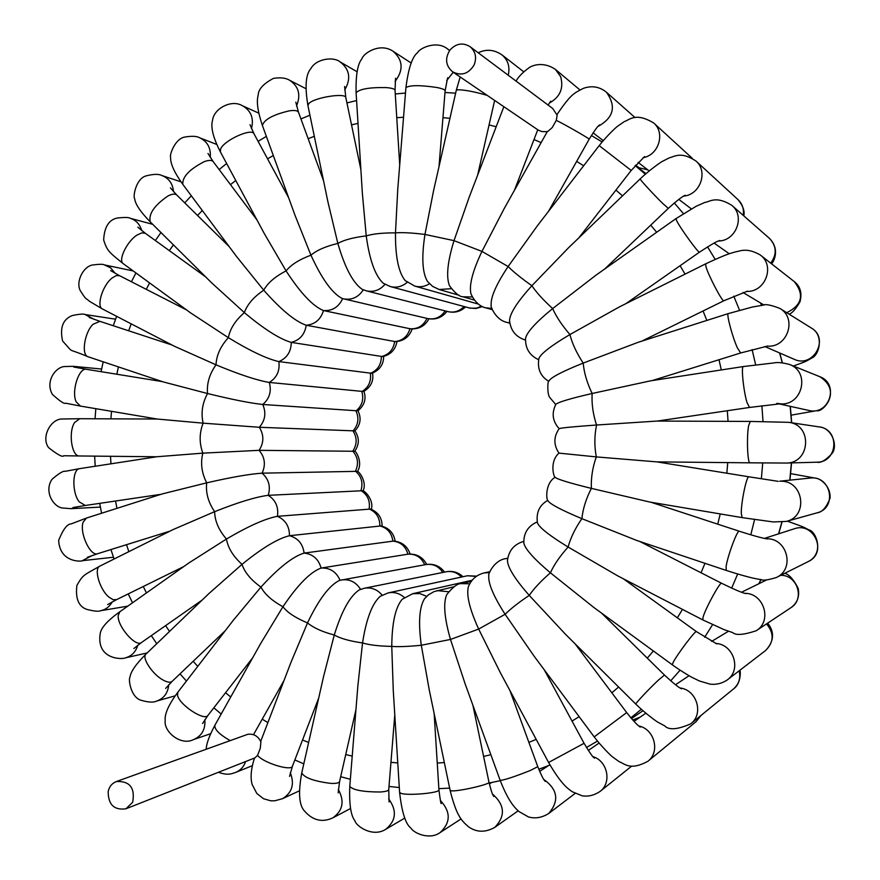 <?xml version="1.0" encoding="UTF-8"?>
<svg xmlns="http://www.w3.org/2000/svg" width="880" height="880" viewBox="0 0 880 880"><rect width="100%" height="100%" fill="white"/><g stroke="black" fill="none" stroke-linecap="round" stroke-linejoin="round"><path stroke-width="1.32" d="M470.03 46.651L552.75 108.548L557.172 115.236L556.281 120.351L552.255 127.545L547.976 131.318L546.469 131.67L541.915 131.571L538.417 130.207L452.617 71.841C461.406 76.219 468.567 73.92 474.111 64.933C476.938 57.585 475.585 51.491 470.03 46.651C462.792 42.295 456.115 43.417 449.988 50.006C444.741 58.443 445.621 65.725 452.617 71.841M491.942 308.451L485.716 307.824C485.078 307.769 476.498 306.053 470.987 293.931C468.919 285.351 472.571 271.183 481.954 251.405L504.185 208.604L547.371 131.483M472.329 296.967L462.979 296.791C459.371 296.67 454.894 293.029 449.559 285.857C445.973 277.068 447.458 261.998 454.014 240.647L469.315 196.878L503.855 106.711M125.906 808.797L254.925 757.878L257.565 755.359L260.282 748.264L260.898 741.873C258.06 736.043 253.671 733.524 247.753 734.316L116.336 781.55C129.778 780.912 135.223 787.809 132.671 802.252L125.906 808.797C114.114 810.392 108.207 804.628 108.174 791.516C109.296 786.599 112.013 783.277 116.336 781.55M442.783 572.462C438.713 566.269 433.147 563.629 426.096 564.531L339.504 580.404C329.406 585.277 318.758 599.412 307.549 622.831L291.016 662.233L260.689 741.389M461.483 577.049C457.248 572.55 452.188 570.79 446.292 571.758L364.342 588.247L359.249 589.908C349.998 596.024 341.671 611.05 334.268 635.008L323.598 676.412L301.741 772.959C304.48 777.799 314.105 781.264 330.605 783.365C336.05 783.64 339.042 783.035 339.581 781.55L338.173 792.891M766.293 538.802C787.226 537.636 795.399 569.14 776.292 577.533C767.921 580.063 762.861 580.745 761.112 579.579C758.791 579.26 751.74 578.622 726.275 570.438L636.757 540.463L581.878 518.661C561.605 510.169 550.319 504.24 548.009 500.863C546.106 499.741 545.028 483.274 555.148 477.224M547.822 500.346C539.429 505.076 535.975 512.622 537.46 522.962C539.451 527.714 549.67 535.733 568.117 547.03C570.515 537.966 575.113 528.506 581.878 518.661C582.912 508.805 586.069 498.718 591.36 488.378C590.92 477.972 592.559 467.478 596.299 456.907L558.976 453.123C549.274 461.582 553.751 477.477 555.236 477.389C557.513 479.336 569.558 482.999 591.36 488.378L649.968 502.084L742.181 517.627L741.29 513.557C740.96 502.865 746.669 475.431 748.924 476.806L656.909 461.879M537.24 521.906C528.055 525.954 523.589 533.016 523.82 543.092C525.162 549.076 534.028 558.976 550.407 572.814L593.714 607.376L672.331 664.818L673.145 662.42C677.127 654.478 695.75 629.849 696.421 631.62L623.205 578.688M523.754 541.376C514.074 544.214 508.651 550.66 507.452 560.714C507.859 567.743 515.119 579.304 529.232 595.397C533.94 588.511 540.991 580.987 550.407 572.814C554.048 564.74 559.955 556.149 568.117 547.03L617.749 575.872L702.779 619.905L703.131 616.902C705.815 607.75 720.269 581.438 721.589 583.275C734.052 589.358 742.093 592.801 745.734 593.604L745.635 593.593M558.976 453.123C553.476 444.917 553.542 436.755 559.185 428.648C561.253 427.856 573.716 426.646 596.563 425.018C594.396 435.567 594.308 446.193 596.299 456.907L656.832 461.879L749.991 462.825C747.538 463.793 746.515 436.59 748.616 425.722L750.288 421.432L657.096 421.058L596.563 425.018C593.01 414.26 591.536 403.755 592.152 393.481L650.749 380.798L743.347 366.553C740.949 365.959 743.567 391.655 747.065 402.688L749.507 407.451L657.327 421.058M559.163 428.67C552.519 421.311 551.419 413.193 555.874 404.305C558.327 402.116 570.416 398.508 592.152 393.481C587.048 382.954 584.067 372.823 583.198 363.088L638.066 342.331L728.31 313.588C726.11 313.313 732.446 337.227 737.451 347.996L740.707 352.957L652.267 380.567M555.742 404.536L549.692 397.375C547.25 394.559 547.338 380.798 549.054 380.721C551.529 377.102 562.903 371.228 583.198 363.088C576.598 353.034 572.165 343.519 569.921 334.554L619.597 306.79L705.639 263.857L705.969 266.739C708.51 275.748 722.623 302.511 723.877 300.74L641.762 341.154M548.812 381.348C540.507 376.442 537.196 368.819 538.879 358.479C541.013 353.518 551.353 345.543 569.921 334.554C561.913 325.215 556.171 316.547 552.662 308.572L596.101 275.077L675.972 218.614L676.753 220.902C680.625 228.712 698.929 253.825 699.512 252.142L625.867 303.655M538.615 359.7C529.507 355.443 525.162 348.282 525.58 338.195C527.054 331.991 536.085 322.124 552.662 308.572C543.4 300.146 536.481 292.534 531.894 285.725L568.425 247.874L640.156 178.904C639.089 178.75 653.884 194.843 662.75 203.467L668.316 208.373L604.78 268.939M525.481 340.087C515.867 337.051 510.543 330.484 509.531 320.386C510.059 313.148 517.506 301.587 531.894 285.725C521.521 278.421 513.601 272.03 508.123 266.53L537.493 225.632L599.17 145.629L631.191 170.445L578.809 237.897M509.795 322.905L506.836 322.388C495.066 319.781 490.149 305.206 491.161 305.514C490.479 297.462 496.133 284.471 508.123 266.53L481.954 251.405L454.014 240.647L424.963 234.443L433.62 190.432L456.291 90.288L457.721 89.76C464.893 89.859 474.716 91.729 487.19 95.37M451.363 288.684L439.153 289.509L432.663 286.418L427.449 281.413C422.29 272.756 421.465 257.103 424.963 234.443C412.192 232.848 402.358 232.32 395.483 232.87L397.76 189.2L405.922 87.604C409.893 85.085 420.189 85.041 436.81 87.483C442.233 88.572 445.005 89.672 445.126 90.772L447.623 77.781M429.506 283.767C424.831 286.671 419.925 287.441 414.755 286.088L405.185 280.588C398.519 272.404 395.285 256.498 395.483 232.87C382.657 232.826 372.911 233.838 366.234 235.906L362.34 193.061L356.103 92.785C359.601 88.979 369.699 87.252 386.386 87.593C391.875 88.077 394.757 88.99 395.043 90.354L395.56 78.232M407.22 282.304C402.171 286.627 396.55 288.046 390.346 286.561L383.295 283.283C375.243 275.891 369.567 260.106 366.234 235.906C353.584 237.391 344.124 239.899 337.854 243.419L327.921 201.872L307.923 105.534L308.814 103.587C314.083 97.526 345.763 92.455 345.829 97.636L344.619 86.493M384.989 284.339C379.874 290.202 373.692 292.38 366.432 290.862L362.197 289.333C353.023 283.019 344.905 267.707 337.854 243.419C325.578 246.389 316.613 250.305 310.948 255.189L295.075 215.468L262.383 125.444C264.264 119.449 273.284 114.576 289.443 110.814C294.668 110.11 297.693 110.594 298.496 112.266L295.812 102.146M363.297 289.828C358.424 297.275 351.846 300.289 343.541 298.859L342.298 298.529C332.321 293.458 321.871 279.015 310.948 255.189C299.244 259.545 290.961 264.781 286.077 270.908L264.352 233.673L220.407 151.932L220.572 149.094C223.685 140.47 251.779 127.644 254.001 133.793L250.008 124.685M428.967 318.813C424.908 326.15 418.671 329.472 410.278 328.801L323.466 310.552C312.928 306.251 300.465 293.04 286.077 270.908C275.132 276.54 267.685 282.964 263.736 290.202L236.335 256.234L182.798 184.338C182.292 176.869 189.431 169.312 204.215 161.667C208.78 159.995 211.761 159.973 213.18 161.601L207.988 153.483M412.17 328.955C409.376 336.798 403.81 341.033 395.483 341.66L306.229 325.248C295.163 321.42 280.995 309.738 263.736 290.202C253.704 296.967 247.247 304.447 244.376 312.62L211.629 282.832L150.249 221.881C148.368 214.038 154.308 205.37 168.08 195.899C172.194 193.853 175.087 193.567 176.77 195.03L170.401 187.88M396.946 341.561C395.472 349.701 390.698 354.717 382.613 356.598L291.258 342.386C279.741 339.097 264.121 329.175 244.376 312.62C235.389 320.386 230.054 328.735 228.371 337.678L190.828 313.049L123.343 263.747C117.711 260.612 126.907 241.34 137.159 234.993L141.933 232.826L145.409 233.343L137.808 227.172M383.636 356.378C383.68 364.408 379.775 370.051 371.91 373.329L278.861 361.592C266.97 358.908 250.14 350.933 228.371 337.678C220.55 346.258 216.436 355.311 216.018 364.837L174.526 346.302L102.531 309.023C96.096 306.603 102.509 285.461 111.98 278.091L116.215 275.616L119.636 275.726L110.66 270.611M372.537 373.098C373.857 380.996 370.876 387.134 363.616 391.534L269.291 382.437C257.114 380.413 239.36 374.55 216.018 364.837C209.451 374.055 206.635 383.614 207.548 393.525L163.218 381.909L88.165 356.785C81.081 355.3 84.381 332.629 92.961 324.335L99.902 321.343L89.254 317.46M363.924 391.369C366.498 398.849 364.485 405.339 357.896 410.85L262.735 404.481C250.371 403.161 231.968 399.509 207.548 393.525C202.312 403.194 200.838 413.072 203.137 423.17L157.3 419.045L80.443 406.087L76.164 401.841C71.17 391.424 78.936 367.18 86.526 369.314L73.678 367.015M354.893 430.892L259.314 427.273L203.137 423.17C199.265 433.07 199.166 443.069 202.851 453.145L156.992 456.731L79.728 468.622C72.259 468.908 71.797 492.459 79.145 501.776L85.272 505.483L72.952 507.573M357.995 410.784C361.559 418.198 360.525 424.908 354.893 430.903C359.502 437.734 359.447 444.521 354.717 451.275L259.094 450.329L202.851 453.145C200.365 463.089 201.652 472.989 206.701 482.845L162.305 493.9L86.482 518.056L83.138 522.148C79.211 532.686 90.442 556.908 97.702 553.685L87.307 557.348M363.033 490.93C367.279 482.262 359.216 471.317 357.313 471.328L262.086 473.176C249.7 474.001 231.242 477.224 206.701 482.845C205.59 492.635 208.23 502.238 214.621 511.676L173.008 529.617L99.924 566.082C93.555 568.359 99.561 589.402 108.845 597.047L113.08 599.687L116.545 599.654L107.657 604.582M371.327 509.311C374.121 500.291 364.859 490.644 362.67 490.721L268.235 495.33C256.036 496.859 238.161 502.304 214.621 511.676C214.852 521.103 218.801 530.222 226.457 539.033L188.716 563.057L119.878 611.721L118.206 615.516C117.062 625.999 135.784 647.636 141.493 642.499L133.881 648.516M382.107 526.185C382.074 517.946 378.246 512.226 370.612 509.047L277.42 516.329C265.485 518.507 248.501 526.086 226.457 539.033C227.975 547.899 233.156 556.336 242 564.355L208.945 593.538L146.014 654.049C141.295 657.514 152.636 674.663 163.405 680.218C167.519 682.407 170.434 682.792 172.128 681.362L165.671 688.413M395.142 541.2C393.767 533.027 389.048 527.945 380.974 525.932L289.454 535.722C277.882 538.516 262.064 548.064 242 564.355C244.717 572.462 251.042 580.041 260.953 587.081L233.123 620.499L177.892 692.153L177.518 695.288C179.168 704.715 204.479 721.435 207.933 715.418L202.587 723.514M410.124 554.037C407.418 546.15 401.896 541.827 393.558 541.068L304.117 553.091C292.974 556.446 278.586 567.776 260.953 587.081C264.77 594.264 272.096 600.809 282.942 606.727L260.678 643.5L214.94 725.175C214.203 729.223 219.252 734.36 230.087 740.575M426.723 564.432C422.741 557.029 416.548 553.608 408.122 554.158L321.101 568.062C310.475 571.89 297.748 584.782 282.942 606.727C287.221 612.337 294.932 617.529 306.086 622.292L308.132 623.425C314.204 628.177 322.916 632.038 334.268 635.008C340.472 638.506 349.899 641.146 362.538 642.939L357.863 685.85L349.778 786.445C353.232 790.119 363.319 791.967 380.028 792C385.539 791.67 388.443 790.856 388.751 789.58L394.779 714.879M476.278 576.411L467.434 575.762L388.212 592.889L380.281 596.277C372.163 603.449 366.256 619.014 362.538 642.939C369.182 644.985 378.928 646.14 391.765 646.404L393.261 690.349L399.597 792.341L400.906 793.309C407.462 795.927 440.143 792.968 438.933 789.877C440.22 800.184 441.023 804.694 441.353 803.407L441.265 803.22M472.164 580.239L412.665 593.703L402.182 599.28C395.45 607.255 391.974 622.963 391.765 646.404C398.64 646.921 408.485 646.547 421.3 645.249L429.22 689.755L450.109 790.372L451.539 790.845C458.403 791.615 490.457 784.234 488.994 782.243C492.635 796.884 493.229 794.904 493.768 796.532L493.658 796.367M454.003 586.74L434.049 591.591L428.384 594.858L424.512 598.752C419.298 607.189 418.231 622.688 421.3 645.249L450.494 639.452L465.146 683.914L500.181 780.395C504.295 780.109 514.338 776.82 530.288 770.495L537.768 766.667C544.412 782.727 544.434 779.735 545.215 781.429L545.094 781.297M471.295 581.35L461.186 583.649C457.71 583.319 452.903 586.96 446.765 594.572C443.102 603.141 444.345 618.101 450.494 639.452L478.654 629.068L500.357 672.727L548.603 762.476L584.067 743.303C594.429 760.551 593.439 756.481 594.462 758.197L594.33 758.087M489.94 571.67L484.176 572.924C476.608 574.838 471.339 579.436 468.38 586.751C466.224 595.111 469.645 609.213 478.654 629.068L505.109 614.284L534.094 656.161L594.198 736.89L626.681 712.569L575.036 643.753M507.749 558.228L505.615 558.646C493.438 560.406 487.63 575.729 488.796 575.388C488.015 583.22 493.46 596.189 505.109 614.284C510.686 608.729 518.727 602.437 529.232 595.397L565.51 634.293L635.811 704.11C634.645 704.143 649.781 688.083 658.845 679.701L664.488 675.059L601.513 613.074M597.949 126.467C613.734 117.733 616.55 106.315 606.408 92.213C599.566 86.68 591.899 85.382 583.407 88.33C574.101 93.313 571.549 93.17 556.985 114.565M599.434 124.982L599.566 124.872C598.488 126.544 599.324 122.892 589.16 139.216C590.348 139.117 564.025 124.014 556.281 120.351M549.351 103.048C560.153 97.042 563.893 88.209 560.593 76.549L555.401 69.388L579.909 89.914M218.394 772.299C224.103 774.356 228.811 774.73 232.54 773.432L235.818 772.354C240.559 770.319 243.815 766.722 245.608 761.552M257.565 755.359C263.197 762.806 291.401 771.518 292.446 766.172L289.553 776.413M254.485 758.054C250.987 768.933 250.217 777.755 252.153 784.498L256.839 793.507L263.549 798.743L270.688 800.789L274.736 800.811L282.524 798.688C292.127 792.759 294.723 784.091 290.29 772.695M682.473 609.389L677.325 617.815M653.378 650.969L647.295 658.141M618.596 687.016L611.853 692.813M579.161 716.683L572.022 721.072M536.184 739.376L528.891 742.39M490.853 754.699L483.593 756.426M444.334 762.531L437.25 763.059M397.771 762.916L390.951 762.355M352.22 756.107L345.73 754.545M308.638 742.489L302.533 739.981M267.894 722.579L262.229 719.18M230.736 696.982L225.555 692.725M197.769 666.358L193.16 661.309M169.543 631.422L165.594 625.636M146.454 592.933L143.264 586.498M128.843 551.65L126.511 544.698M116.963 508.354L115.555 501.017M110.946 463.815L110.528 456.291M110.913 418.847L111.485 411.323M116.842 374.231L118.404 366.905M128.678 330.792L131.164 323.851M146.256 289.322L149.589 282.92M169.323 250.624L173.404 244.882M197.549 215.49L202.268 210.485M230.472 184.657L235.752 180.477M267.575 158.84L273.306 155.529M308.165 138.71L314.314 136.301M351.516 124.85L358.006 123.376M396.759 117.711L403.535 117.249M442.948 117.667L449.944 118.294M489.06 124.938L496.188 126.731M533.995 139.546L541.134 142.615M576.664 161.37L583.627 165.792M615.945 190.08L622.501 195.877M650.749 225.115L656.645 232.265M680.097 265.727L685.047 274.131M703.076 310.981L706.827 320.43M718.993 359.733L721.314 369.941M727.309 410.729L728.046 421.344M727.738 462.605L726.836 473.22M720.225 513.92L717.739 524.161M704.979 563.299L701.052 572.781M731.665 588.137L737.66 574.035M750.783 534.809L754.578 519.596M761.365 478.753L762.729 462.946M763.015 421.531L761.882 405.735M755.656 364.815L752.103 349.613M739.53 310.233L733.777 296.164M715.176 259.369L707.553 246.862M683.408 213.609L674.311 202.983M645.304 174.163L635.173 165.605M630.894 717.849L641.278 709.302M670.714 680.823L680.064 670.197M704.671 637.23L712.547 624.701M760.452 302.929L761.629 305.371M779.592 352.946L782.265 362.813M790.152 406.318L791.549 422.763M791.395 462.902L789.789 480.161M781.825 522.203L778.569 533.841M760.903 579.557L758.857 583.737M726.275 570.438L726.077 566.863C727.287 556.787 737.396 529.54 739.266 531.223L651.046 502.271M787.292 521.147C806.344 527.945 801.988 526.416 808.995 529.947C815.914 530.937 824.758 553.278 808.313 561.539C827.75 552.86 814.099 521.389 794.189 528.814L764.379 538.417M742.181 517.627L773.267 521.95L786.324 521.422C808.951 516.23 803.429 479.985 780.241 481.239M790.867 473.671L815.683 478.192C819.17 478.104 830.874 485.309 830.071 498.135C826.463 507.397 822.129 512.303 817.047 512.842C837.738 508.035 830.995 474.969 809.996 478.082L779.724 481.195M749.991 462.825L786.06 463.045C810.414 463.474 812.845 424.853 788.612 422.323L750.288 421.432M786.06 463.045L816.805 462.209C838.035 462.572 840.136 429.088 819.027 426.888C831.963 427.636 838.222 445.995 832.029 453.486C825.627 460.328 820.6 463.232 816.937 462.198M779.889 403.81C802.34 406.406 810.766 371.888 789.448 364.441C782.408 362.626 777.26 362.109 774.004 362.912L743.347 366.553M779.02 403.865L808.72 410.421C829.224 415.943 839.795 383.757 819.753 376.673C842.886 391.358 822.239 412.984 816.86 410.641L791.351 415.129M767.107 346.104C787.457 348.238 797.588 318.274 779.801 308.385C770.781 304.876 765.072 303.831 762.674 305.25L752.576 306.977L728.31 313.588M764.819 346.522L794.112 359.26C813.197 368.621 829.895 338.481 811.338 328.02C824.241 335.038 819.291 355.135 811.888 357.962C803.935 362.516 807.059 361.009 793.375 366.025M746.482 291.401C765.303 292.567 775.467 265.716 760.221 254.947C746.372 247.016 739.728 251.394 735.702 251.812C731.016 253.286 728.354 253.198 705.639 263.857M786.731 312.708C802.109 305.107 804.617 294.734 794.255 281.589C800.36 286.319 802.263 293.095 799.964 301.895C795.553 309.375 791.901 313.456 789.041 314.138M718.41 241.01C736.054 241.032 745.459 216.205 731.852 205.381C715.737 195.327 709.742 201.96 704.891 202.411L696.113 206.294L675.972 218.614M770.693 263.142C777.062 254.386 776.666 246.147 769.494 238.425C780.054 249.128 774.015 261.305 771.595 263.857M683.628 196.097C700.26 194.876 708.477 171.49 695.926 160.996C681.098 151.305 675.114 156.354 669.24 157.872L662.464 161.337C661.243 161.755 649 170.412 640.156 178.904M743.215 215.347C744.161 209.187 742.456 203.962 738.089 199.694C743.017 205.876 744.92 211.266 743.798 215.864M643.104 157.663C658.735 155.133 665.544 132.891 653.686 122.969C635.646 112.2 630.124 119.603 624.184 121.66L617.65 126.214C616.55 126.775 606.199 136.521 599.17 145.629M635.525 165.198L639.265 167.827L647.757 169.862M508.211 75.218C510.158 66.924 508.079 60.148 501.996 54.901C494.208 49.577 486.277 48.873 478.214 52.778M446.721 80.542L453.222 72.248M449.548 50.611L447.491 48.895C436.92 40.26 419.903 47.817 417.516 52.712C412.258 56.716 408.397 68.354 405.922 87.604M481.569 306.185L476.432 308.176L470.107 308.154L390.346 286.561M395.076 81.411C403.678 70.158 403.04 60.126 393.151 51.315C379.643 42.086 363.077 53.669 361.878 58.839C357.61 63.998 355.685 75.306 356.103 92.785M464.024 306.537C459.525 311.245 454.201 312.95 448.052 311.641L366.432 290.862M344.685 90.035C351.241 78.727 349.734 69.355 340.153 61.908C333.498 56.342 316.173 58.74 310.926 68.508C305.723 74.261 304.722 86.603 307.923 105.534M445.17 310.904C440.836 317.284 435.039 319.836 427.768 318.571L342.298 298.529M296.527 105.963C301.048 94.93 298.738 86.361 289.608 80.256C285.824 77.913 280.434 77.286 273.46 78.375C263.395 83.71 258.302 89.32 258.192 95.205C256.322 101.475 257.719 111.551 262.383 125.444M426.954 318.384C423.434 325.787 417.769 329.241 409.959 328.746C407.539 336.589 402.435 340.868 394.658 341.583C393.382 349.668 388.949 354.662 381.359 356.565C381.249 364.727 377.575 370.326 370.348 373.362C371.393 381.425 368.555 387.508 361.845 391.611C364.023 399.41 362.076 405.845 356.026 410.938C359.271 418.286 358.259 424.952 352.99 430.914C357.236 437.679 357.17 444.411 352.803 451.121C357.962 457.16 358.853 463.826 355.476 471.141C361.438 476.322 363.264 482.79 360.954 490.556C367.587 494.758 370.315 500.896 369.127 508.948C376.299 512.094 379.863 517.748 379.83 525.921C387.387 527.934 391.732 532.994 392.865 541.112C400.631 541.937 405.658 546.293 407.946 554.18C415.745 553.795 421.344 557.326 424.754 564.784M342.639 298.628C338.668 307.12 332.277 311.091 323.466 310.552C320.738 319.517 314.985 324.412 306.229 325.248C304.777 334.488 299.794 340.197 291.258 342.386C291.126 351.703 286.99 358.105 278.861 361.592C280.027 370.788 276.837 377.74 269.291 382.437C271.722 391.325 269.533 398.673 262.735 404.481C266.376 412.874 265.232 420.475 259.314 427.273C264.077 434.995 264.011 442.684 259.094 450.329C264.891 457.215 265.892 464.838 262.086 473.176C268.785 479.083 270.831 486.475 268.235 495.33C275.693 500.137 278.751 507.133 277.42 516.329C285.483 519.926 289.498 526.394 289.454 535.722C297.957 538.032 302.841 543.818 304.117 553.091C312.873 554.059 318.538 559.042 321.101 568.062C329.912 567.644 336.237 571.703 340.054 580.261M251.471 128.645C254.023 118.261 251.042 110.638 242.506 105.787C231.407 98.934 213.752 108.812 212.619 120.109C210.441 126.918 213.048 137.522 220.407 151.932M210.254 157.443C211.024 148.071 207.515 141.526 199.727 137.819C196.944 136.092 191.862 135.85 184.47 137.104C174.889 138.985 169.334 155.111 170.632 157.223C170.214 163.394 174.273 172.436 182.798 184.338M173.503 191.664C172.755 183.623 168.927 178.266 162.019 175.582C158.873 173.855 153.494 173.976 145.882 175.945C135.872 178.86 132.803 196.911 134.662 198.572C135.212 204.05 140.415 211.816 150.249 221.881M141.713 230.56C139.832 224.158 135.938 220.055 130.031 218.24C128.887 217.283 124.641 217.217 117.271 218.042C108.867 219.725 104.335 227.029 103.664 239.965C107.228 251.262 109.142 252.219 123.343 263.747M115.236 273.383L110.605 267.828L104.28 264.869C103.246 264.055 99.22 264.11 92.202 265.045C82.94 266.926 75.691 281.974 80.267 290.609C86.713 300.74 85.206 297.418 89.705 301.444L102.531 309.023M94.248 319.418L85.162 314.545C83.853 313.72 79.607 314.039 72.424 315.502C62.931 319.165 59.653 327.668 62.601 341.011C75.207 354.629 64.768 346.874 88.165 356.785M78.573 367.972L72.985 366.3L63.69 366.597C54.516 368.181 45.375 382.14 52.349 394.328C59.917 401.269 64.35 404.228 65.648 403.183L80.443 406.087M74.558 422.565C68.101 432.311 71.764 456.775 79.486 455.972L63.712 455.752C62.689 457.49 57.629 454.773 48.554 447.601C40.865 437.261 50.743 418.891 61.996 419.001L79.75 418.715L74.558 422.565M79.728 468.622L65.098 471.339C63.294 470.723 58.949 473.352 52.085 479.237C44.033 490.765 52.558 505.967 61.842 507.947L71.17 508.684L78.023 506.616M86.482 518.056L71.093 523.93C67.221 523.919 63.074 529.397 58.652 540.375C59.862 563.893 83.457 561.341 82.335 560.681L92.345 555.434M99.924 566.082C83.402 575.542 83.314 574.244 76.901 585.376C75.284 598.499 78.573 606.496 86.768 609.378C94.237 611.259 98.813 611.71 100.485 610.731C105.633 609.741 109.549 606.782 112.233 601.865M119.878 611.721C107.635 620.488 101.09 627.748 100.221 633.512C96.008 660.176 123.134 659.45 125.345 657.866C131.626 656.183 135.773 651.97 137.775 645.216M146.014 654.049C135.927 664.114 130.581 671.858 129.976 677.281C128.172 678.854 130.669 696.795 140.525 700.106C148.06 702.361 153.395 702.691 156.541 701.107C163.845 698.577 167.915 693.121 168.762 684.739M177.892 692.153C168.707 704.528 164.483 713.977 165.198 720.5C163.548 731.94 181.126 746.141 193.578 739.563C201.773 736.021 205.535 729.377 204.864 719.653M341.561 579.931C349.657 578.919 355.993 582.054 360.558 589.358M364.342 588.247C371.404 587.125 377.333 589.424 382.151 595.144M301.741 772.959C298.111 792.726 299.068 805.453 304.612 811.151C312.818 820.49 322.223 822.734 332.827 817.861C342.914 810.612 344.729 801.141 338.272 789.437M388.212 592.889C394.218 591.756 399.597 593.296 404.349 597.498M349.778 786.445C349.129 804.342 350.845 815.76 354.915 820.721C355.74 825.814 372.537 837.848 385.737 829.301C396.165 820.688 397.133 810.546 388.641 798.875M412.665 593.703L419.881 593.582L426.668 596.365M399.597 792.341C401.83 812.218 405.592 824.131 410.894 828.069C414.238 833.679 430.133 840.059 440.143 832.546C450.791 822.569 450.89 811.899 440.429 800.525M437.173 590.612L448.624 591.756M450.109 790.372C456.72 816.86 461.934 820.919 468.534 826.793C476.575 832.491 485.353 832.667 494.857 827.332C505.637 816.013 504.856 804.936 492.525 794.09M461.186 583.649L469.755 583.781M500.181 780.395C508.31 801.163 514.558 807.664 519.046 811.591L528.429 816.926C535.051 818.862 541.783 817.74 548.603 813.582C559.449 800.976 557.843 789.591 543.774 779.427M484.176 572.924L489.599 572.572M548.603 762.476C561.198 784.256 567.754 788.59 572.297 791.747L582.065 795.784C588.159 796.807 594.154 795.366 600.061 791.45C612.04 782.683 607.563 760.947 592.922 756.624M640.233 717.068L632.786 720.038M505.615 558.646L507.727 558.36M594.198 736.89C601.227 746.317 611.611 756.448 612.678 756.987L619.08 761.629C625.196 763.917 629.959 770.858 647.878 761.31C660.44 751.905 654.489 729.025 638.737 725.956M700.942 715.506L696.124 721.611L700.634 715.748M635.811 704.11C644.688 712.91 656.953 721.93 658.13 722.337L664.763 725.912C668.866 730.301 677.523 729.608 690.734 723.833C704.077 713.955 696.839 689.799 680.02 687.973M739.827 670.296C740.498 669.603 741.565 683.265 733.623 688.831C739.002 684.024 740.839 678.018 739.134 670.835M672.331 664.818C680.867 671.044 692.626 677.875 691.768 677.259L699.391 680.977L710.215 684.178C716.452 684.827 722.139 683.408 727.276 679.932C741.818 669.856 733.568 644.083 715.649 643.434M767.635 623.161C769.285 625.13 778.855 636.614 765.556 650.54C773.971 642.18 774.301 633.292 766.535 623.887M702.779 619.905L724.185 629.673L732.743 632.599C735.867 635.547 743.699 634.92 756.228 630.74C772.596 620.994 763.873 592.922 744.656 593.318M784.883 573.243C789.415 574.728 793.859 579.799 798.193 588.423C799.733 596.651 797.28 603.097 790.823 607.75C805.068 599.258 797.522 574.981 780.78 575.3M516.043 81.081C518.452 76.791 522.665 72.435 528.693 68.024C529.947 66.715 541.618 60.148 555.401 69.388M548.119 105.072L550.737 101.156M514.426 190.311L537.757 129.789M206.184 749.188C206.47 743.501 209.396 735.504 214.94 725.175M318.703 698.049L292.446 766.172M602.107 141.944L591.36 135.498M455.642 93.17L444.983 92.488M405.482 93.038L395.274 93.973M356.587 100.54L346.94 102.938M309.925 115.181L300.938 118.921M266.365 136.389L258.093 141.35M226.622 163.482L219.164 169.576M191.323 195.778L184.745 202.884M160.952 232.518L155.364 240.548M135.938 272.943L131.439 281.754M116.6 316.305L113.267 325.743M103.169 361.812L101.09 371.679M95.821 408.683L95.051 418.781M94.655 456.126L95.216 466.235M99.715 503.36L101.574 513.249M110.946 549.549L114.07 559.031M128.216 593.912L132.528 602.778M151.338 635.613L156.75 643.72M180.015 673.838L186.439 681.065M213.84 707.817L221.177 714.032M294.833 759.946L303.809 763.851M340.681 776.71L350.35 779.284M389.004 786.445L399.3 787.545M438.856 788.667L449.647 788.128M489.159 783.024L500.28 780.681M538.78 769.307L549.989 764.995M586.465 747.505L597.465 741.103M631.477 718.542L642.928 710.787M635.283 165.473L645.953 173.591M760.584 303.006L761.717 305.36M779.735 353.012L782.408 362.835M790.317 406.351L791.703 422.785M791.56 462.902L789.943 480.139M781.979 522.192L778.723 533.797M761.002 579.568L759 583.671M766.975 538.912L767.041 538.923C761.508 537.966 752.246 535.403 739.266 531.223M776.292 577.533L808.313 561.539M778.239 481.349L748.924 476.806M786.324 521.422L817.047 512.842M788.612 422.323L819.027 426.888M776.776 403.359L780.329 403.788L749.507 407.451M789.448 364.441L819.753 376.673M767.888 346.005L740.707 352.957M779.801 308.385L811.338 328.02M747.549 291.137L723.877 300.74M743.017 292.512L764.126 305.118M760.221 254.947L794.255 281.589M719.686 240.515L719.807 240.471C717.794 241.747 720.434 238.502 699.512 252.142M714.109 243.089L729.3 253.77M731.852 205.381L769.494 238.425M685.047 195.327L685.179 195.261C682.165 196.559 676.544 200.926 668.316 208.373M678.821 199.386L691.317 208.868M695.926 160.996L738.089 199.694M509.839 323.18L506.836 322.388M644.589 156.552L631.191 170.445M638.11 162.382L649.11 170.907M653.686 122.969L692.241 158.279M492.415 309.694L485.716 307.824M548.46 211.42L589.16 139.216M593.076 132.847L603.229 140.591M606.408 92.213L635.063 117.59M474.298 300.058L462.979 296.791M459.162 295.284L439.153 289.509M477.609 175.241L494.637 100.441M460.174 76.978L456.291 90.288M501.996 54.901L523.721 71.808M478.236 304.04L414.755 286.088M438.999 166.661L445.126 90.772M447.491 48.895L449.669 50.446M482.438 306.614L475.959 308.506L469.227 307.945M399.718 164.791L395.043 90.354M393.151 51.315L411.224 63.041M465.575 306.955C460.559 311.553 454.718 313.115 448.052 311.641M360.877 169.576L345.829 97.636M340.153 61.908L357.104 71.775M446.963 311.366C442.046 317.647 435.644 320.056 427.768 318.571M323.532 180.741L298.496 112.266M289.608 80.256L305.921 88.682M288.64 197.758L254.001 133.793M242.506 105.787L258.775 113.146M256.982 219.967L213.18 161.601M199.727 137.819L216.744 144.452M229.163 246.598L176.77 195.03M162.019 175.582L180.972 181.808M205.59 276.848L145.409 233.343M130.031 218.24L152.713 224.323M186.527 309.903L119.636 275.726M104.28 264.869L133.199 270.941M172.095 345.048L99.902 321.343M85.162 314.545L115.555 319.176M162.327 381.612L86.526 369.314M72.985 366.3L101.618 369.039M157.234 419.034L79.75 418.715M156.805 456.764L79.486 455.972M354.695 451.253C355.938 450.824 363.176 462.781 357.456 471.438M161.051 494.307L85.272 505.483M71.17 508.684L100.386 507.078M170.016 531.113L97.702 553.685M82.335 560.681L113.454 557.227M183.733 566.588L116.545 599.654M100.485 610.731L127.754 606.155M202.169 600.05L141.493 642.499M125.345 657.866L147.158 652.949M225.214 630.751L172.128 681.362M156.541 701.107L175.164 695.827M252.637 657.855L207.933 715.418M193.578 739.563L210.661 733.7M283.998 680.548L253.495 734.668M235.818 772.354L252.428 765.655M426.096 564.531C433.752 563.453 439.901 565.983 444.554 572.11M282.524 798.688L299.409 790.834M446.292 571.758C452.683 570.658 458.249 572.308 462.979 576.73M355.949 709.654L339.581 781.55M332.827 817.861L350.57 808.511M467.434 575.762L476.707 576.125M389.07 801.966L388.751 789.58M385.737 829.301L404.822 818.048M434.137 713.416L438.933 789.877M440.143 832.546L461.054 818.939M472.89 705.243L488.994 782.243M494.857 827.332L518.166 810.821M489.368 783.937L491.612 782.551M509.949 690.558L537.768 766.667M548.603 813.582L575.157 793.397M539.66 771.408L548.449 765.622M544.28 669.845L584.067 743.303M600.061 791.45L631.686 766.117M588.313 750.431L599.071 743.083M640.156 727.056L640.288 727.144C637.593 725.472 633.061 720.61 626.681 712.569M647.878 761.31L696.124 721.611M634.007 721.369L645.788 713.24M681.373 688.743L681.494 688.809C678.458 687.412 672.793 682.836 664.488 675.059M690.734 723.833L733.623 688.831M675.488 684.761L689.04 675.741M716.859 643.929L696.421 631.62M727.276 679.932L765.556 650.54M711.634 641.399L728.475 631.246M639.782 541.475L721.589 583.275M756.228 630.74L790.823 607.75M741.51 592.24L766.722 579.887"/></g></svg>

